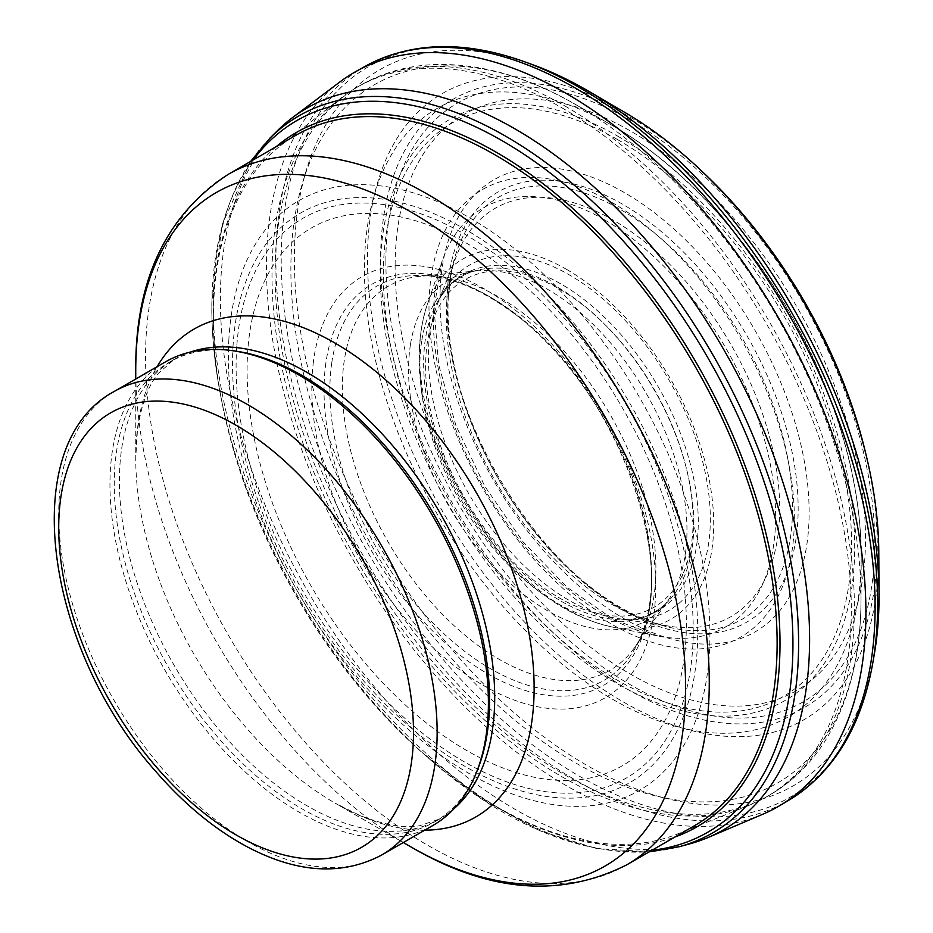 <?xml version="1.0" encoding="UTF-8"?>
<svg xmlns="http://www.w3.org/2000/svg" width="933" height="933" viewBox="0 0 933 933"><rect width="100%" height="100%" fill="white"/><g stroke="black" fill="none" stroke-linecap="round" stroke-linejoin="round"><path stroke-width="0.7" stroke-dasharray="4.67 3.5" d="M624.795 112.38A361.561 208.747 -120 0 0 616.165 107.505A361.561 208.747 -120 0 0 367.485 259.689A361.561 208.747 -120 0 0 624.235 702.479A361.561 208.747 -120 0 0 878.793 552.371M534.434 65.368A413.436 238.696 -120 0 0 294.373 261.788A413.436 238.696 -120 0 0 561.713 749.584A413.436 238.696 -120 0 0 874.338 654.068M339.752 82.046A423.862 244.714 -120 0 0 266.488 268.471A423.862 244.714 -120 0 0 442.3 683.119A423.862 244.714 -120 0 0 762.179 814.497M277.614 130.515A416.654 240.562 -120 0 0 220.386 294.933A416.654 240.562 -120 0 0 380.279 693.872A416.654 240.562 -120 0 0 689.277 843.992M276.343 146.574A400.805 231.407 -120 0 0 213.249 308.356A400.805 231.407 -120 0 0 223.15 407.873A400.805 231.407 -120 0 0 422.054 752.406A400.805 231.407 -120 0 0 674.956 836.994M228.877 339.25A340.498 196.583 -120 0 0 455.98 765.515A340.498 196.583 -120 0 0 709.675 647.292A340.498 196.583 -120 0 0 478.337 223.01A340.498 196.583 -120 0 0 228.877 339.25M247.875 349.304A310.607 179.334 -120 0 0 450.138 740.242A310.607 179.334 -120 0 0 685.872 640.505A310.607 179.334 -120 0 0 479.667 251.222A310.607 179.334 -120 0 0 247.875 349.304M313.465 361.374A243.163 140.393 -120 0 0 461.438 671.084A243.163 140.393 -120 0 0 654.43 609.774A243.163 140.393 -120 0 0 503.225 301.079A243.163 140.393 -120 0 0 313.465 361.374M344.277 360.488A221.716 128.008 -120 0 0 446.51 618.404A221.716 128.008 -120 0 0 634.615 647.525A221.716 128.008 -120 0 0 641.426 636.364A221.716 128.008 -120 0 0 519.786 310.724A221.716 128.008 -120 0 0 433.309 275.935A221.716 128.008 -120 0 0 420.282 276.25A221.716 128.008 -120 0 0 344.277 360.488M410.438 344.627A196.851 113.651 -120 0 0 495.108 568.535A196.851 113.651 -120 0 0 661.707 608.258A196.851 113.651 -120 0 0 668.063 600.467A196.851 113.651 -120 0 0 567.042 302.094A196.851 113.651 -120 0 0 477.754 270.815A196.851 113.651 -120 0 0 467.865 272.413A196.851 113.651 -120 0 0 410.438 344.627M429.868 333.478A199.382 115.109 -120 0 0 619.395 618.777A199.382 115.109 -120 0 0 633.087 619.699A199.382 115.109 -120 0 0 708.205 489.662A199.382 115.109 -120 0 0 586.367 285.906A199.382 115.109 -120 0 0 443.63 291.434A199.382 115.109 -120 0 0 437.519 303.866A199.382 115.109 -120 0 0 429.868 333.478M446.779 301.639A235.757 136.113 -120 0 0 648.633 621.121A235.757 136.113 -120 0 0 670.116 626.323A235.757 136.113 -120 0 0 777.854 479.165A235.757 136.113 -120 0 0 621.716 225.308A235.757 136.113 -120 0 0 456.365 256.143A235.757 136.113 -120 0 0 450.138 277.288A235.757 136.113 -120 0 0 446.779 301.639M440.189 288.612A261.042 150.714 -120 0 0 616.76 614.276A261.042 150.714 -120 0 0 809.028 519.553A261.042 150.714 -120 0 0 629.25 195.463A261.042 150.714 -120 0 0 440.189 288.612M395.125 264.774A332.614 192.035 -120 0 0 630.603 674.244A332.614 192.035 -120 0 0 865.497 535.67A332.614 192.035 -120 0 0 626.101 128.521A332.614 192.035 -120 0 0 395.125 264.774M385.877 260.937A345.7 199.592 -120 0 0 631.979 685.708A345.7 199.592 -120 0 0 874.734 539.321A345.7 199.592 -120 0 0 624.574 116.987A345.7 199.592 -120 0 0 385.877 260.937M432.97 825.425A267.596 154.505 60 0 1 165.374 670.92A267.596 154.505 60 0 1 165.374 361.922M477.206 770.611A265.369 153.21 60 0 1 434.591 821.915A265.369 153.21 60 0 1 169.223 668.704A265.369 153.21 60 0 1 169.223 362.272A265.369 153.21 60 0 1 234.953 351.03M694.572 825.67A398.613 230.136 60 0 1 677.568 833.95A398.613 230.136 60 0 1 295.994 595.604A398.613 230.136 60 0 1 280.215 145.91A398.613 230.136 60 0 1 295.959 135.25M561.654 107.668A409.622 236.504 60 0 1 829.46 469.322A409.622 236.504 60 0 1 765.725 797.307A409.622 236.504 60 0 1 748.744 805.471A409.622 236.504 60 0 1 356.884 560.453A409.622 236.504 60 0 1 340.463 98.49A409.622 236.504 60 0 1 356.103 87.819A409.622 236.504 60 0 1 561.654 107.668M617.483 139.542A331.122 191.172 60 0 1 820.247 662.15A331.122 191.172 60 0 1 414.719 428.014A331.122 191.172 60 0 1 617.483 139.542M526.107 62.313A421.716 243.478 -120 0 0 281.23 262.814A421.716 243.478 -120 0 0 553.549 759.975A421.716 243.478 -120 0 0 872.658 663.736M365.374 66.22A423.71 244.633 -120 0 0 275.9 264.097A423.71 244.633 -120 0 0 463.071 689.907A423.71 244.633 -120 0 0 788.956 800.141M270.162 137.921A413.925 238.976 -120 0 0 213.26 300.064A413.925 238.976 -120 0 0 371.637 697.103A413.925 238.976 -120 0 0 679.119 846.756M253.24 159.916A410.893 237.227 -120 0 0 211.896 302.619A410.893 237.227 -120 0 0 222.252 403.592A410.893 237.227 -120 0 0 425.32 755.322A410.893 237.227 -120 0 0 651.852 850.336M233.122 344.615A328.952 189.924 -120 0 0 450.347 757.374A328.952 189.924 -120 0 0 697.383 646.779A328.952 189.924 -120 0 0 476.028 235.862A328.952 189.924 -120 0 0 233.122 344.615M236.76 346.54A323.238 186.623 -120 0 0 449.239 752.546A323.238 186.623 -120 0 0 692.834 645.473A323.238 186.623 -120 0 0 476.285 241.25A323.238 186.623 -120 0 0 236.76 346.54M325.885 362.937A231.594 133.711 -120 0 0 464.587 658.57A231.594 133.711 -120 0 0 650.091 603.721A231.594 133.711 -120 0 0 508.298 308.998A231.594 133.711 -120 0 0 325.885 362.937M331.775 362.762A227.5 131.355 -120 0 0 444.178 634.008A227.5 131.355 -120 0 0 636.761 645.321A227.5 131.355 -120 0 0 511.459 310.841A227.5 131.355 -120 0 0 423.22 275.492A227.5 131.355 -120 0 0 331.775 362.762M421.681 341.221A193.714 111.843 -120 0 0 505.091 561.479A193.714 111.843 -120 0 0 668.961 600.502A193.714 111.843 -120 0 0 575.673 299.12A193.714 111.843 -120 0 0 478.209 270.01A193.714 111.843 -120 0 0 421.681 341.221M425.39 339.087A194.192 112.112 -120 0 0 480.11 524.008A194.192 112.112 -120 0 0 623.291 619.792A194.192 112.112 -120 0 0 696.333 494.117A194.192 112.112 -120 0 0 579.358 296.029A194.192 112.112 -120 0 0 438.662 299.843A194.192 112.112 -120 0 0 425.39 339.087M448.376 295.819A243.63 140.661 -120 0 0 656.704 623.757A243.63 140.661 -120 0 0 791.907 490.338A243.63 140.661 -120 0 0 627.419 213.669A243.63 140.661 -120 0 0 451.899 268.984A243.63 140.661 -120 0 0 448.376 295.819M447.117 293.335A248.458 143.449 -120 0 0 613.168 604.222A248.458 143.449 -120 0 0 797.983 517.407A248.458 143.449 -120 0 0 628.854 207.966A248.458 143.449 -120 0 0 447.117 293.335M705.185 174.366A351.228 202.788 -120 0 0 622.673 112.975A351.228 202.788 -120 0 0 380.594 259.957A351.228 202.788 -120 0 0 667.562 708.87A351.228 202.788 -120 0 0 865.311 451.712M381.725 855.013A267.596 154.505 60 0 1 114.129 700.508A267.596 154.505 60 0 1 114.129 391.51M453.811 808.888A265.369 153.21 60 0 1 439.746 818.941A265.369 153.21 60 0 1 174.378 665.73A265.369 153.21 60 0 1 174.378 359.298A265.369 153.21 60 0 1 190.122 352.149M424.737 830.183A281.696 162.645 60 0 1 334.935 803.033A281.696 162.645 60 0 1 135.74 458.021A281.696 162.645 60 0 1 157.129 366.681M410.672 846.767A388.816 224.48 60 0 1 135.74 370.564M626.708 864.856A398.613 230.136 60 0 1 228.095 634.708A398.613 230.136 60 0 1 228.095 174.436M564.722 105.884A409.645 236.516 60 0 1 832.551 467.55A409.645 236.516 60 0 1 768.792 795.557A409.645 236.516 60 0 1 359.905 558.61A409.645 236.516 60 0 1 359.147 86.034A409.645 236.516 60 0 1 564.722 105.884M575.941 104.718A403.149 232.76 60 0 1 861.007 599.732A403.149 232.76 60 0 1 575.568 762.844A403.149 232.76 60 0 1 290.874 269.719A403.149 232.76 60 0 1 574.856 104.088A403.149 232.76 60 0 1 575.941 104.718M612.818 125.78A351.274 202.811 60 0 1 861.206 558.132A351.274 202.811 60 0 1 612.2 699.05A351.274 202.811 60 0 1 364.43 269.894A351.274 202.811 60 0 1 610.975 124.719A351.274 202.811 60 0 1 612.818 125.78M617.483 136.008A335.448 193.667 60 0 1 822.906 665.451A335.448 193.667 60 0 1 412.059 428.247A335.448 193.667 60 0 1 617.483 136.008M611.675 202.321A258.336 149.152 60 0 1 769.877 610.054A258.336 149.152 60 0 1 453.473 427.384A258.336 149.152 60 0 1 611.675 202.321M604.479 219.791A242.032 139.74 60 0 1 773.457 483.644A242.032 139.74 60 0 1 658.057 636.026A242.032 139.74 60 0 1 483.457 487.283A242.032 139.74 60 0 1 441.939 261.707A242.032 139.74 60 0 1 604.479 219.791M566.658 269.427A207.977 120.077 60 0 1 711.856 496.158A207.977 120.077 60 0 1 612.701 627.104A207.977 120.077 60 0 1 462.663 499.283A207.977 120.077 60 0 1 426.987 305.441A207.977 120.077 60 0 1 566.658 269.427M559.357 289.008A189.166 109.219 60 0 1 675.2 587.568A189.166 109.219 60 0 1 443.513 453.811A189.166 109.219 60 0 1 559.357 289.008M649.251 851.841L595.79 848.424L539.286 830.568L481.778 799.126L422.054 752.406M250.639 161.421L222.276 224.305L211.849 302.199C211.383 334.387 214.847 368.185 222.252 403.604L223.15 407.884M433.309 275.935L423.22 275.492C450.021 276.739 478.746 288.309 509.395 310.188C614.474 380.921 683.527 568.582 636.749 645.333L641.414 636.388M634.627 647.514L668.075 600.455M661.742 608.223L668.996 600.455C657.287 612.993 642.079 619.442 623.372 619.792L633.157 619.699M619.325 618.766L670.081 626.311M648.657 621.133L656.727 623.757C551.345 594.671 436.656 414.707 448.435 295.446L451.899 268.984L450.138 277.288M477.754 270.815L420.282 276.25M443.63 291.434L438.662 299.843C454.114 275.981 470.71 271.655 478.209 270.01L467.865 272.413M456.365 256.143L437.519 303.866M434.591 821.915L439.746 818.941L419.663 825.728C404.456 828.527 384.454 825.075 359.683 815.372L334.935 803.033L403.348 842.534M169.223 362.272L174.378 359.298L158.458 373.293C148.429 385.072 141.419 404.117 137.431 430.428L135.74 458.021L135.74 379.031M748.651 805.517L677.475 833.985M340.463 98.49L280.215 145.91M356.103 87.819L359.147 86.034C381.55 73.019 406.345 65.881 433.542 64.61C478.979 62.966 526.084 76.121 574.856 104.088L612.864 125.803C700.065 175.416 783.23 278.407 826.416 388.758C849.671 447.793 861.276 504.252 861.206 558.132L861.007 599.732C860.844 655.946 848.68 703.319 824.539 741.852C809.832 764.768 791.254 782.67 768.792 795.557L765.725 797.307M658.057 636.026L613.844 619.664L567.322 587.475L523.051 541.851L484.903 486.443L455.992 425.705L438.615 364.546L433.997 308.17L441.939 261.707L426.987 305.441C414.672 344.37 416.806 388.781 433.402 438.697C451.432 490.875 479.632 535.694 518.013 573.154C548.336 602.135 579.894 620.118 612.701 627.104L658.057 636.026"/><path stroke-width="1.4" d="M878.793 552.371A361.561 208.747 -120 0 0 866.442 456.4A361.561 208.747 -120 0 0 701.686 171.042A361.561 208.747 -120 0 0 624.795 112.38M779.871 805.564L789.061 800.082C833.507 772.629 861.416 726.877 872.822 662.827L874.326 654.091A413.436 238.696 -120 0 0 879.038 594.216A413.436 238.696 -120 0 0 588.676 91.259A413.436 238.696 -120 0 0 576.874 84.623A413.436 238.696 -120 0 0 534.434 65.368L526.107 62.313A421.716 243.478 -120 0 1 569.27 81.882A421.716 243.478 -120 0 1 872.822 662.803A421.716 243.478 -120 0 1 872.658 663.736M762.179 814.497A423.862 244.714 -120 0 0 779.79 805.611A423.862 244.714 -120 0 0 840.831 459.468A423.862 244.714 -120 0 0 556.966 88.262A423.862 244.714 -120 0 0 356.021 71.433A423.862 244.714 -120 0 0 339.752 82.046L292.635 117.511A416.654 240.562 -120 0 0 277.614 130.515L270.162 137.921A413.925 238.976 -120 0 1 503.167 134.784A413.925 238.976 -120 0 1 783.615 527.915A413.925 238.976 -120 0 1 679.119 846.756M689.277 843.992A416.654 240.562 -120 0 0 707.925 837.566A416.654 240.562 -120 0 0 790.344 507.074A416.654 240.562 -120 0 0 511.121 126.678A416.654 240.562 -120 0 0 292.635 117.511M674.956 836.994A400.805 231.407 -120 0 0 763.684 524.451A400.805 231.407 -120 0 0 496.216 152.219A400.805 231.407 -120 0 0 276.343 146.574M114.129 391.51L165.374 361.922A267.596 154.505 60 0 1 231.664 350.575A267.596 154.505 60 0 1 299.178 375.171A267.596 154.505 60 0 1 475.947 773.69A267.596 154.505 60 0 1 432.97 825.425L381.725 855.013C341.758 876.099 296.554 873.171 246.125 846.243C213.995 828.784 183.836 803.791 155.636 771.264C45.565 648.423 15.325 444.353 114.129 391.51A267.596 154.505 60 0 1 247.933 404.759A267.596 154.505 60 0 1 422.742 640.574A267.596 154.505 60 0 1 381.725 855.013M231.664 350.575L234.953 351.03A265.369 153.21 60 0 1 301.907 375.416A265.369 153.21 60 0 1 477.206 770.611L475.947 773.69M626.708 864.856A398.613 230.136 60 0 0 687.808 545.432A398.613 230.136 60 0 0 427.407 194.169A398.613 230.136 60 0 0 228.095 174.436L295.959 135.25A398.613 230.136 60 0 1 495.26 154.995A398.613 230.136 60 0 1 755.672 506.257A398.613 230.136 60 0 1 694.572 825.67L626.708 864.856C560.138 898.304 488.134 892.275 410.672 846.767A388.816 224.48 60 0 0 685.615 688.029A388.816 224.48 60 0 0 410.683 211.826A388.816 224.48 60 0 0 135.74 370.564L135.74 379.031M788.956 800.141A423.71 244.633 -120 0 0 849.893 453.625A423.71 244.633 -120 0 0 565.468 82.57A423.71 244.633 -120 0 0 365.374 66.22C411.371 41.46 464.949 40.154 526.107 62.313M651.852 850.336A410.893 237.227 -120 0 0 782.122 547.158A410.893 237.227 -120 0 0 500.321 139.67A410.893 237.227 -120 0 0 253.24 159.916M705.196 174.378C784.256 251.98 837.636 344.429 865.311 451.712A351.228 202.788 -120 0 0 705.185 174.366L701.698 171.054M236.107 425.25A250.872 144.848 60 0 1 389.737 821.203A250.872 144.848 60 0 1 82.477 643.817A250.872 144.848 60 0 1 236.107 425.25M190.122 352.149A265.369 153.21 60 0 1 307.062 372.442A265.369 153.21 60 0 1 476.11 592.677A265.369 153.21 60 0 1 453.811 808.888M157.129 366.681A281.696 162.645 60 0 1 334.935 343.017A281.696 162.645 60 0 1 528.708 631.606A281.696 162.645 60 0 1 424.737 830.183M878.793 552.359L879.038 594.204M624.772 112.368L588.653 91.236M762.541 814.346L708.275 837.426M689.51 843.922L679.364 846.686L649.251 851.841M865.311 451.712L866.442 456.4M356.021 71.433L365.374 66.22M250.639 161.421L270.162 137.921M403.348 842.534L410.672 846.767M228.095 174.436C165.841 215.348 135.052 280.728 135.74 370.564"/></g></svg>
